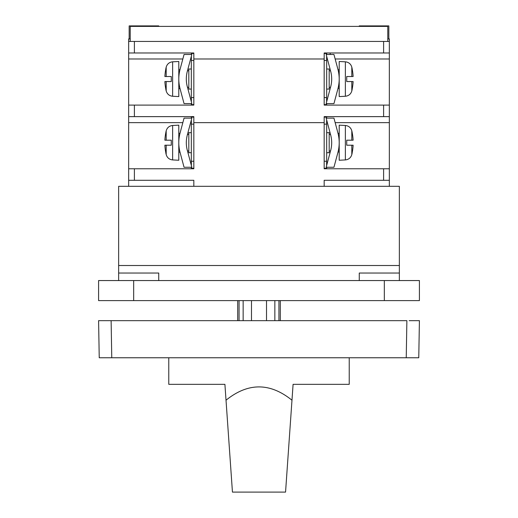 <?xml version="1.0" encoding="UTF-8"?>
<svg xmlns="http://www.w3.org/2000/svg" width="518" height="518" viewBox="0 0 518 518"><rect width="100%" height="100%" fill="white"/><g stroke="black" fill="none" stroke-linecap="round" stroke-linejoin="round"><path stroke-width="0.78" d="M387.781 41.44L387.781 26.399L130.219 26.399L130.219 38.934L128.665 38.934L128.665 41.44L383.605 41.44L383.605 52.972L389.335 52.972L389.335 58.987L335.159 58.987L389.335 58.987L389.335 116.634L324.171 116.634L324.171 122.649L193.829 122.649L193.829 116.634L128.665 116.634L128.665 122.649L182.841 122.649L128.665 122.649L128.665 186.312M326.625 103.6L326.677 105.102L324.171 105.102L389.335 105.102M324.171 105.102L324.171 58.987L193.829 58.987L324.171 58.987L324.171 52.972L383.605 52.972M134.395 105.102L193.829 105.102L193.829 52.972L128.665 52.972L128.665 58.987L182.841 58.987L128.665 58.987L128.665 116.634L128.665 105.102L134.395 105.102L134.395 116.634M326.625 167.262L326.677 168.771L324.171 168.771L389.335 168.771L389.335 122.649L335.159 122.649L389.335 122.649L389.335 116.634M191.323 99.087L190.624 99.087L191.323 99.087M327.376 99.087L326.677 99.087L327.376 99.087M190.624 122.649L191.323 122.649M193.829 105.102L191.323 105.102L191.375 103.6M326.677 122.649L327.376 122.649M178.794 69.762L179.953 69.762L180.076 69.308C181.203 65.1 181.203 65.1 180.076 69.308L184.052 54.474L191.835 54.474L191.375 56.184L191.375 60.489L193.829 60.489M191.323 101.703L191.323 56.371M187.134 86.027L191.835 103.6L191.375 101.891L191.375 97.585L193.829 97.585M193.829 104.604L191.375 104.604M191.375 54.474L191.375 53.471L193.829 53.471M191.375 53.471L191.323 52.972M191.323 104.604L191.323 103.6M191.323 54.474L191.323 53.471M191.323 89.064L188.817 89.064L188.817 69.011L191.323 69.011M172.636 96.257L172.636 61.817L178.794 61.493L178.794 96.581L172.636 96.257C169.308 95.895 167.159 94.114 166.187 90.915L166.187 81.546L164.886 81.546A50.065 50.065 0 0 0 165.883 89.316L165.883 89.316M166.187 81.546L171.277 81.546L171.277 76.528L164.886 76.528A50.065 50.065 0 0 1 165.883 68.758L165.883 68.758M324.171 60.489L326.625 60.489L326.625 56.184L326.165 54.474L333.948 54.474L337.95 69.406M326.625 104.604L324.171 104.604M339.206 88.313L338.047 88.313L337.924 88.766C336.797 92.975 336.797 92.975 337.924 88.766L333.948 103.6L326.165 103.6L326.625 101.891L326.625 97.585L324.171 97.585M330.186 54.474L330.186 52.972L326.677 52.972L326.677 54.474M326.677 56.371L326.677 101.703M326.677 103.6L326.677 104.604M326.677 69.011L329.183 69.011L329.183 89.064L326.677 89.064M345.364 61.817L345.364 96.257L339.206 96.581L339.206 61.493L345.364 61.817C348.692 62.179 350.841 63.96 351.813 67.159L351.813 76.528L353.114 76.528A50.065 50.065 0 0 0 352.117 68.758L352.117 68.758M351.813 76.528L346.723 76.528L346.723 81.546L353.114 81.546A50.065 50.065 0 0 1 352.117 89.316L352.117 89.316M324.171 53.471L326.625 53.471L326.625 54.474M178.794 88.313L180.05 88.669M191.835 103.6L184.052 103.6L180.076 88.766C181.203 92.975 181.203 92.975 180.076 88.766L179.707 87.27M178.911 81.967L179.079 83.683M179.383 85.671L179.636 86.966M179.908 69.962L180.076 69.308C178.373 75.796 178.373 82.278 180.076 88.766M179.493 71.801L179.37 72.481M179.034 74.799L178.898 76.23M178.872 76.658L178.82 77.635M187.134 72.047L187.335 71.251C189.012 64.996 189.012 64.996 187.335 71.251L191.835 54.474M187.335 86.823C185.975 81.63 185.975 76.444 187.335 71.251M338.293 70.804L337.924 69.308C336.797 65.1 336.797 65.1 337.924 69.308L338.047 69.762L339.206 69.762M339.089 76.107L338.921 74.391M338.617 72.403L338.364 71.108M338.092 88.112L337.924 88.766C339.627 82.278 339.627 75.796 337.924 69.308M338.507 86.273L338.63 85.593M338.966 83.275L339.102 81.844M339.128 81.41L339.18 80.439M330.866 86.027L330.665 86.823C328.988 93.072 328.988 93.072 330.665 86.823L326.165 103.6M330.866 72.047L326.165 54.474M330.665 71.251C332.025 76.444 332.025 81.63 330.665 86.823M384.324 280.555L98.588 280.555L98.588 300.608L419.412 300.608L419.412 280.555L384.324 280.555L384.324 300.608M359.259 280.555L359.259 273.038L399.359 273.038L399.359 186.312L324.171 186.312L324.171 180.296L389.335 180.296L389.335 186.312M399.359 280.555L399.359 273.038M158.741 280.555L158.741 273.038L118.641 273.038L118.641 265.514L399.359 265.514L118.641 265.514L118.641 186.312L324.171 186.312M118.641 273.038L118.641 280.555M278.937 320.661L278.937 300.608M274.851 300.608L274.851 320.661M266.517 320.661L266.517 300.608M251.483 320.661L251.483 300.608M239.063 320.661L239.063 300.608M243.149 300.608L243.149 320.661M324.171 168.771L324.171 122.649L193.829 122.649L193.829 168.771L128.665 168.771L128.665 180.296L193.829 180.296L193.829 186.312M389.335 168.771L389.335 180.296M191.323 162.749L190.624 162.749L191.323 162.749M327.376 162.749L326.677 162.749L327.376 162.749M193.829 168.771L191.323 168.771L191.375 167.262M178.794 133.424L179.953 133.424L180.076 132.971C181.203 128.762 181.203 128.762 180.076 132.971L184.052 118.136L191.835 118.136L191.375 119.846L191.375 124.152L193.829 124.152M191.323 165.371L191.323 120.034M187.134 149.689L191.835 167.262L191.375 165.559L191.375 161.247L193.829 161.247M193.829 168.266L191.375 168.266M191.375 118.136L191.375 117.133L193.829 117.133M191.375 117.133L191.323 116.634M191.323 168.266L191.323 167.262M191.323 118.136L191.323 117.133M191.323 152.726L188.817 152.726L188.817 132.673L191.323 132.673M172.636 159.926L172.636 125.479L178.794 125.155L178.794 160.243L172.636 159.926C169.308 159.557 167.159 157.776 166.187 154.578L166.187 145.208L164.886 145.208A50.065 50.065 0 0 0 165.883 152.978L165.883 152.978M166.187 145.208L171.277 145.208L171.277 140.197L164.886 140.197A50.065 50.065 0 0 1 165.883 132.427L165.883 132.427M324.171 124.152L326.625 124.152L326.625 119.846L326.165 118.136L333.948 118.136L337.95 133.068M326.625 168.266L324.171 168.266M339.206 151.975L338.047 151.975L337.924 152.434C336.797 156.637 336.797 156.637 337.924 152.434L333.948 167.262L326.165 167.262L326.625 165.559L326.625 161.247L324.171 161.247M326.677 116.634L326.677 118.136M326.677 120.034L326.677 165.371M326.677 167.262L326.677 168.266M326.677 132.673L329.183 132.673L329.183 152.726L326.677 152.726M345.364 125.479L345.364 159.926L339.206 160.243L339.206 125.155L345.364 125.479C348.692 125.842 350.841 127.622 351.813 130.821L351.813 140.197L353.114 140.197A50.065 50.065 0 0 0 352.117 132.427L352.117 132.427M351.813 140.197L346.723 140.197L346.723 145.208L353.114 145.208A50.065 50.065 0 0 1 352.117 152.978L352.117 152.978M324.171 117.133L326.625 117.133L326.625 118.136M178.794 151.975L180.05 152.331M191.835 167.262L184.052 167.262L180.076 152.434C181.203 156.637 181.203 156.637 180.076 152.434L179.707 150.932M178.911 145.629L179.079 147.352M179.383 149.333L179.636 150.628M179.908 133.631L180.076 132.971C178.373 139.459 178.373 145.946 180.076 152.434M179.493 135.47L179.37 136.143M179.034 138.461L178.898 139.899M178.872 140.326L178.82 141.304M187.134 135.71L187.335 134.913C189.012 128.665 189.012 128.665 187.335 134.913L191.835 118.136M187.335 150.485C185.975 145.293 185.975 140.106 187.335 134.913M338.293 134.466L337.924 132.971C336.797 128.762 336.797 128.762 337.924 132.971L338.047 133.424L339.206 133.424M339.089 139.769L338.921 138.053M338.617 136.066L338.364 134.771M338.092 151.774L337.924 152.434C339.627 145.946 339.627 139.459 337.924 132.971M338.507 149.935L338.63 149.255M338.966 146.937L339.102 145.506M339.128 145.079L339.18 144.101M330.866 149.689L330.665 150.485C328.988 156.74 328.988 156.74 330.665 150.485L326.165 167.262M330.866 135.71L326.165 118.136M330.665 134.913C332.025 140.106 332.025 145.293 330.665 150.485M130.219 38.934L130.219 41.44M389.335 52.972L389.335 41.44L383.605 41.44M387.781 38.934L389.335 38.934L389.335 41.44M385.942 26.399L385.942 25.9L359.259 25.9L359.259 26.399M326.677 58.987L327.376 58.987M132.058 26.399L132.058 25.9L129.163 25.9L129.163 38.934M158.741 26.399L158.741 25.9L132.058 25.9M128.665 52.972L128.665 41.44M191.323 58.987L190.624 58.987M388.837 38.934L388.837 25.9L385.942 25.9M376.806 26.399L376.806 25.9M141.194 26.399L141.194 25.9M148.718 26.399L148.718 25.9M369.282 26.399L369.282 25.9M406.235 357.757L99.236 357.757L98.588 320.661L406.883 320.661L406.235 357.757L418.764 357.757L419.412 320.661L409.149 320.661M111.765 357.757L111.117 320.661L103.6 320.661M168.771 357.757L168.771 384.324L224.909 384.324L232.446 492.1L285.554 492.1L293.091 384.324L349.229 384.324L349.229 357.757M226.023 400.213C248.005 382.478 269.995 382.478 291.977 400.213M383.605 105.102L383.605 116.634M172.636 61.817C169.308 62.179 167.159 63.96 166.187 67.159L166.187 76.528M345.364 96.257C348.692 95.895 350.841 94.114 351.813 90.915L351.813 81.546M133.676 280.555L133.676 300.608M383.605 168.771L383.605 180.296M134.395 168.771L134.395 180.296M172.636 125.479C169.308 125.842 167.159 127.622 166.187 130.821L166.187 140.197M345.364 159.926C348.692 159.557 350.841 157.776 351.813 154.578L351.813 145.208M134.395 41.44L134.395 52.972M187.471 70.765L188.817 70.765M165.825 89.316A50.129 50.129 0 0 0 166.187 90.915M166.187 67.159A50.129 50.129 0 0 0 165.825 68.758M330.529 87.309L329.183 87.309M352.175 68.758A50.129 50.129 0 0 0 351.813 67.159M351.813 90.915A50.129 50.129 0 0 0 352.175 89.316M187.471 87.309L188.817 87.309M330.529 70.765L329.183 70.765M280.303 320.661L280.303 300.608M237.697 320.661L237.697 300.608M187.471 134.427L188.817 134.427M165.825 152.978A50.129 50.129 0 0 0 166.187 154.578M166.187 130.821A50.129 50.129 0 0 0 165.825 132.427M330.529 150.971L329.183 150.971M352.175 132.427A50.129 50.129 0 0 0 351.813 130.821M351.813 154.578A50.129 50.129 0 0 0 352.175 152.978M187.471 150.971L188.817 150.971M330.529 134.427L329.183 134.427"/></g></svg>
